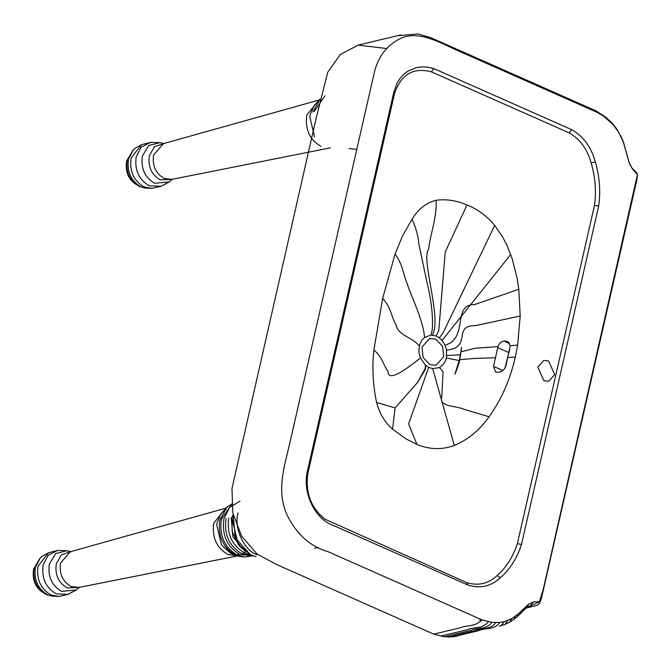 <?xml version="1.0" encoding="UTF-8"?>
<svg xmlns="http://www.w3.org/2000/svg" width="671" height="671" viewBox="0 0 671 671"><rect width="100%" height="100%" fill="white"/><g stroke="black" fill="none" stroke-linecap="round" stroke-linejoin="round"><path stroke-width="1.01" d="M429.918 364.638L423.099 357.5L421.975 347.075L429.625 338.503L435.731 339.132L442.558 346.27L443.682 356.695L436.024 365.267L429.918 364.638M505.892 366.072C504.407 369.838 501.908 371.91 498.402 372.271L495.458 371.944L493.546 366.383L497.983 346.605C499.283 343.2 501.413 341.354 504.382 341.078L507.402 341.438L510.17 345.733L505.892 366.072M509.7 349.356L504.978 368.119M446.374 357.995L446.567 350.119L445.133 345.347L442.097 340.449L439.295 337.823L436.066 336.003L431.034 335.089L424.517 337.421L421.866 340.18L419.761 344.424L418.897 349.406L419.115 353.231L420.44 358.029L425.54 365.225L428.735 367.381L432.694 368.639L439.446 367.54C443.33 364.823 445.636 361.635 446.374 357.995L459.224 360.553M459.568 360.428L459.568 360.428C459.115 363.296 457.547 367.909 454.888 374.25L459.409 359.74L473.734 358.457L495.743 357.769M439.446 367.54L443.045 371.633L441.786 396.746C438.373 407.146 456.305 405.544 464.374 409.436L489.067 416.775C479.731 430.077 468.14 439.648 454.301 445.46C442.164 449.964 429.717 449.637 416.959 444.462L406.123 438.968L392.569 429.13C384.777 422.277 379.459 413.403 376.616 402.491C372.883 384.877 371.969 367.364 373.89 349.952L382.671 298.36L395.068 254.074L402.583 235.856L412.069 219.199C417.991 209.26 426.01 202.944 436.133 200.252C446.475 198.926 456.758 200.512 466.966 205.007C477.45 209.008 486.685 215.81 494.678 225.406L502.663 237.039L507.083 245.536L512.359 259.333L517.307 279.161L518.8 289.26L520.21 316.016L517.635 345.087L515.303 357.14C510.17 379.652 501.43 399.53 489.067 416.775M508.098 357.375L515.303 357.14M446.777 355.555L460.398 354.791M461.136 351.042L461.489 347.36L460.91 351.797L475.395 348.241L497.983 346.605M543.996 380.742L537.815 367.087L543.77 360.419L548.517 360.906L554.699 374.561L548.752 381.237L543.996 380.742M424.517 337.421C423.51 320.101 408.857 290.937 407.431 284.16C402.709 273.944 403.43 265.406 395.068 254.074M431.034 335.089L432.25 329.662C433.198 316.158 431.361 300.046 426.739 281.317L418.796 243.64C418.276 236.209 416.037 228.056 412.069 219.199M432.644 335.148L434.322 329.721C438.515 307.687 421.321 257.505 428.576 249.453C430.505 232.736 436.871 218.838 436.133 200.252M436.066 336.003L438.742 330.82L445.234 252.07L466.966 205.007M439.295 337.823L442.902 333.177L494.678 225.406M442.097 340.449L510.723 254.494M445.133 345.347L450.4 342.931C466.303 332.497 453.73 304.382 474.472 304.609L518.8 289.26M425.875 365.51L425.54 369.092L417.731 382.21L395.093 407.993L392.569 429.13M425.54 365.225L425.104 368.723L417.387 382.629M395.11 407.968L376.616 402.491M420.44 358.029C415.475 361.677 387.687 385.07 388.09 371.499C382.738 364.194 382.948 358.046 373.89 349.952M432.694 368.639L454.301 445.46M571.684 129.662C583.384 136.339 591.252 147.058 595.269 161.82C599.631 176.565 600.771 191.294 598.683 205.997L521.51 544.433C517.098 558.062 510.086 569.142 500.465 577.672C491.046 586.429 480.176 588.878 467.855 585.028L333.94 525.703C315.353 519.715 302.764 493.965 307.083 472.594L393.86 92.036L397.165 82.952L400.176 78.197L403.841 74.187L408.077 71.042L416.238 67.712L421.992 66.874L427.863 67.159L433.726 68.543L571.684 129.662L569.184 132.883C580.071 139.157 587.393 149.18 591.143 162.944L595.269 161.82M591.143 162.944C595.345 177.136 596.46 191.31 594.472 205.477L598.683 205.997M594.472 205.477L517.366 543.653L521.51 544.433M517.366 543.653C513.097 556.754 506.328 567.414 497.068 575.617L500.465 577.672M468.551 585.263L467.855 585.028L466.639 582.579L324.957 519.186C311.076 507.964 305.339 492.908 307.746 474.003L307.083 472.594M497.068 575.617C488.278 583.787 478.138 586.102 466.639 582.579M307.746 474.003L394.405 93.99C400.847 74.422 413.185 67.041 431.428 71.847L433.726 68.543M431.428 71.847L569.184 132.883M499.719 622.487L492.053 622.344L481.988 619.878L328.371 551.822C310.874 546.831 297.37 535.064 287.842 516.502C276.091 493.068 283.799 468.031 289.176 445.863L373.797 74.766C377.119 59.182 384.634 47.842 396.326 40.763C414.334 28.912 435.613 40.327 454.284 49.075L597.668 112.594L603.732 116.326L613.227 124.731L619.014 132.824L623.443 142.428L629.222 162.986L632.35 168.866L637.433 174.594L543.275 589.18L539.367 601.77L533.621 601.845L528.631 604.126L518.23 613.973L511.763 618.628L504.349 621.665L499.719 622.487C494.351 630.371 485.745 627.368 478.977 630.572L452.497 636.905L444.361 636.754L433.751 634.145L276.142 564.319L256.951 553.927L241.627 536.112L232.82 513.038L231.981 488.505L316.209 118.004L327.742 72.225L340.306 54.552L358.155 45.108L386.664 48.513M593.768 110.866L596.175 110.941L606.131 117.484L612.875 123.942L616.49 128.564L621.455 137.303L623.485 142.277L629.264 162.835L632.032 168.119L636.527 172.615L637.416 174.46M480.872 619.383L479.79 620.398L481.979 619.87C474.481 627.435 467.511 624.684 460.231 627.813L433.751 634.145M457.429 636.033L452.497 636.905M440.629 636.1L467.108 629.767C474.196 626.58 481.77 629.515 488.488 621.715M596.175 110.941L597.668 112.594M602.759 114.976L603.732 116.326M632.09 168.186L632.35 168.866M636.527 172.615L637.014 173.546M526.089 608.027L539.367 601.77M525.745 606.601L524.697 609.293L527.054 607.28L529.964 605.921L533.621 601.845M527.054 607.28L528.631 604.126M388.878 118.205L388.14 117.131M391.629 106.144L391.319 103.191M385.439 133.294L384.626 132.556M314.414 111.269L324.957 95.81M312.871 111.94L320.126 99.031L314.28 105.381L310.296 114.162L309.809 116.947L314.59 136.934M321.023 146.395C309.65 139.761 304.911 129.293 306.815 114.984L318.985 100.088M172.036 179.342L160.252 179.845C151.512 174.745 147.88 166.702 149.339 155.722L154.355 146.832L163.498 143.619M172.724 178.914L169.293 181.858L154.691 183.292C144.835 177.538 140.734 168.471 142.378 156.083L148.694 145.523L159.908 142.621L164.303 143.695M141.547 144.668L131.105 158.079C129.36 171.222 133.714 180.851 144.173 186.949L151.998 188.341L144.81 188.023L141.011 186.865C130.996 181.019 126.827 171.81 128.505 159.22L133.16 150.111L135.29 148.199L141.547 144.668L150.698 142.361L159.908 142.621M318.264 547.343L314.649 548.316M257.001 554.699C243.9 550.388 233.491 527.389 238.079 512.87M255.961 556.645L250.291 554.598L235.37 537.874L233.122 514.582M250.291 554.598L238.121 543.988L232.015 518.457L232.493 515.873M241.988 548.584L238.767 545.171L232.149 531.398L232.057 517.115M244.613 550.933L232.803 536.582L231.235 517.626M249.864 554.38L244.47 552.82C231.889 545.481 226.655 533.906 228.752 518.096M252.338 555.521L242.097 553.877C229.264 546.387 223.913 534.577 226.06 518.44M237.601 555.278C224.6 547.687 219.182 535.718 221.355 519.362L231.898 503.904L227.066 507.125L219.811 520.033C217.681 536.062 222.99 547.796 235.739 555.236L238.842 556.334L244.605 557.031L237.601 555.278M253.126 555.823L244.605 557.031M231.436 553.642L221.531 545.028L216.758 525.041L217.236 522.256L221.22 513.466L227.066 507.125M237.341 555.907L227.972 554.489C216.59 547.855 211.86 537.379 213.755 523.078L225.926 508.182M78.977 587.435L67.201 587.939C58.461 582.839 54.821 574.795 56.28 563.808L61.304 554.925L70.438 551.713M79.664 587.008L76.234 589.952L61.631 591.386C51.776 585.632 47.675 576.565 49.327 564.177L55.634 553.609L66.848 550.715L71.243 551.788M48.488 552.761L38.046 566.173C36.301 579.316 40.654 588.945 51.113 595.043L58.939 596.435L51.751 596.116L47.96 594.959C37.945 589.113 33.776 579.903 35.446 567.305L40.101 558.205L42.231 556.293L48.497 552.753L57.639 550.455L66.848 550.715M502.847 370.509L493.546 366.383M508.559 352.443L497.723 347.645M509.474 343.334L504.382 341.078M508.987 342.638L505.414 341.053M446.567 350.119C472.577 347.57 452.011 325.158 475.58 325.636L520.21 316.016M510.17 345.733L517.635 345.087M428.735 367.381L408.589 423.879L416.959 444.462M419.341 345.951C412.137 336.884 398.079 335.685 396.049 324.865C390.983 315.873 391.419 308.333 382.671 298.36M448.312 637.064L474.791 630.723C481.677 627.519 489.889 630.53 495.785 622.629M444.361 636.754L470.849 630.421C477.844 627.217 485.703 630.212 492.053 622.344M606.131 117.484L606.903 118.683M609.511 120.444L610.065 121.443M612.875 123.942L613.227 124.731M616.49 128.564L616.666 129.126M524.747 609.234L522.332 611.7L523.397 609M522.34 611.692L519.824 614.208L520.881 611.516M519.849 614.183L516.88 616.951L518.23 613.973M511.763 618.628L509.599 622.176L513.81 619.417L515.395 616.255M509.599 622.176L505.07 624.349L507.796 620.532M505.07 624.349L501.078 625.657L504.349 621.665M171.919 179.367L164.169 178.436C155.68 173.487 152.149 165.67 153.567 155.001L163.372 143.653M165.209 183.971L161.099 186.286L149.297 185.775C138.813 179.66 134.452 170.006 136.205 156.829L141.22 147.134L150.598 142.378M141.916 187.234L139.082 186.286C129.62 180.767 125.678 172.053 127.255 160.151L133.16 150.111M253.042 555.789L240.109 554.623C227.133 547.05 221.732 535.106 223.904 518.792L229.482 507.486L239.983 501.187M78.859 587.461L71.109 586.529C62.621 581.581 59.09 573.764 60.507 563.086L70.312 551.747M72.149 592.065L68.048 594.38L56.247 593.869C45.754 587.754 41.392 578.1 43.145 564.915L48.169 555.227L57.547 550.472M48.857 595.328L46.031 594.38C36.561 588.861 32.619 580.147 34.204 568.245L40.101 558.205M460.776 353.768L459.803 359.337M460.91 351.797L459.409 359.74M596.016 110.866L430.899 37.719L418.092 33.936L398.163 35.63L400.52 34.976L358.155 45.108M525.963 608.127L537.429 605.276L539.82 602.843L541.405 598.448L636.98 179.308L637.433 174.594M516.88 616.943L513.81 619.417M501.078 625.657L499.182 626.051M381.791 144.986L382.822 144.793M349.021 148.559L356.796 149.323M171.877 179.375L330.459 147.838M319.035 100.046L163.338 143.669M161.099 186.286L169.293 181.858M151.998 188.341L161.191 186.253M132.908 150.346L126.618 160.973C124.856 173.957 129.897 182.688 141.724 187.192L142.051 187.284M232.015 518.457L232.527 515.705M230.749 553.323L238.842 556.334M221.531 545.028L230.119 552.896L235.848 554.607L239.732 554.447M241.979 553.827L245.687 551.763M78.817 587.469L237.4 555.923M225.976 508.14L70.279 551.755M68.048 594.38L76.234 589.952M58.939 596.435L68.132 594.347M39.849 558.431L33.558 569.067C31.805 582.042 36.838 590.782 48.664 595.278L48.991 595.378"/></g></svg>
